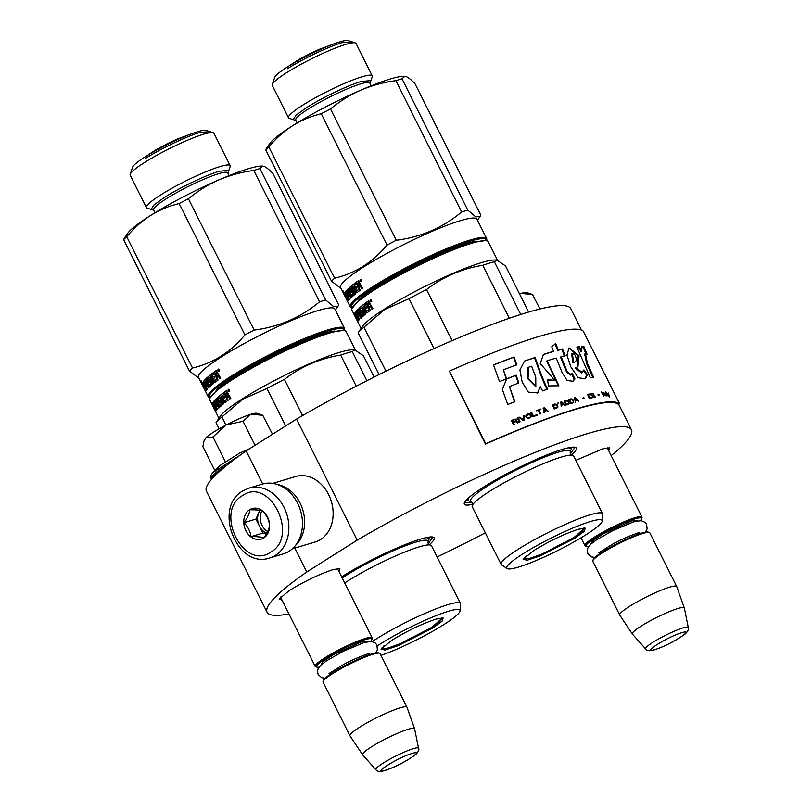 <?xml version="1.0" encoding="UTF-8"?>
<svg xmlns="http://www.w3.org/2000/svg" width="812" height="812" viewBox="0 0 812 812"><rect width="100%" height="100%" fill="white"/><g stroke="black" fill="none" stroke-linecap="round" stroke-linejoin="round"><path stroke-width="1.22" d="M281.997 600.078L279.095 598.992L289.681 590.314C304.997 581.037 319.441 574.135 333.011 569.618L339.863 568.562L339 571.536M575.809 460.333L602.758 448.853L609.609 447.798L608.746 450.772M472.878 504.272A62.605 8.282 -26.6 0 1 464.332 502.902A62.605 8.282 -26.6 0 1 483.658 487.058A62.605 8.282 -26.6 0 1 575.292 447.331A62.605 8.282 -26.6 0 1 571.272 455.004M341.639 576.814A62.605 8.282 -26.6 0 1 433.192 537.138A62.605 8.282 -26.6 0 1 429.172 544.801M288.93 613.933A203.751 26.948 -26.6 0 1 267.067 612.238A203.751 26.948 -26.6 0 1 306.774 571.993L357.178 540.142A203.751 26.948 -26.6 0 1 631.442 429.771A203.751 26.948 -26.6 0 1 611.162 455.603M485.312 532.824A203.751 26.948 -26.6 0 1 437.12 556.951M357.178 540.142L296.553 419.073A203.751 26.948 -26.6 0 1 570.816 308.702L581.544 330.129M262.712 484.013L246.148 450.934L296.553 419.073M306.774 571.993L294.797 548.08M267.067 612.238L206.441 491.169A203.751 26.948 -26.6 0 1 246.148 450.934M574.399 447.158L574.764 447.574L570.328 453.959L570.146 452.325L571.892 447.199M472.614 502.892L464.84 502.618L464.718 502.08M432.299 536.955L432.664 537.382L428.218 543.766L428.036 542.122L429.792 537.006M585.452 545.989A31.871 4.212 -26.6 0 1 584.944 545.623A31.871 4.212 -26.6 0 1 602.616 532.296A31.871 4.212 -26.6 0 1 635.065 517.68A31.871 4.212 153.4 0 1 641.947 517.071A31.871 4.212 153.4 0 1 641.937 517.711L641.531 518.898A30.957 4.09 153.4 0 0 634.852 518.878A30.957 4.09 -26.6 0 0 601.631 534.032A30.957 4.09 -26.6 0 0 586.66 546.385L585.452 545.989M588.761 546.395A30.957 4.09 -26.6 0 1 586.66 546.385M640.272 520.604A30.957 4.09 153.4 0 0 641.531 518.898M592.831 560.727L593.237 559.529A30.957 4.09 -26.6 0 1 612.136 546.243A30.957 4.09 -26.6 0 1 641.927 533.007A30.957 4.09 153.4 0 1 648.118 532.053L649.316 532.439A31.871 4.212 153.4 0 0 642.952 533.423A31.871 4.212 -26.6 0 0 612.289 547.055A31.871 4.212 -26.6 0 0 592.831 560.727A31.871 4.212 -26.6 0 0 592.831 561.356L619.708 615.029A31.871 4.212 -26.6 0 1 637.369 601.712A31.871 4.212 -26.6 0 1 669.829 587.096A31.871 4.212 153.4 0 1 676.701 586.487A31.871 4.212 153.4 0 1 676.731 586.548L684.333 607.975A29.08 3.847 153.4 0 0 678.03 608.472A29.08 3.847 -26.6 0 0 648.23 621.911A29.08 3.847 -26.6 0 0 632.335 634.01L619.739 615.09A31.871 4.212 -26.6 0 1 619.708 615.029M676.701 586.487L649.823 532.814A31.871 4.212 153.4 0 0 649.316 532.439M645.621 648.91C646.951 650.919 649.904 651.214 654.472 649.793C665.525 646.078 675.868 640.729 685.49 633.725C688.261 630.802 689.205 628.742 688.302 627.534A23.883 3.157 153.4 0 0 683.115 627.879A23.883 3.157 153.4 0 0 658.441 639.034A23.883 3.157 153.4 0 0 645.621 648.91L632.386 634.071A29.08 3.847 -26.6 0 1 632.335 634.01M688.302 627.534L684.354 608.046A29.08 3.847 153.4 0 0 684.333 607.975M315.706 666.764A31.871 4.212 -26.6 0 1 315.198 666.388A31.871 4.212 -26.6 0 1 332.869 653.071A31.871 4.212 -26.6 0 1 365.329 638.445A31.871 4.212 153.4 0 1 372.2 637.836A31.871 4.212 153.4 0 1 372.2 638.476L371.784 639.673A30.957 4.09 153.4 0 0 365.106 639.643A30.957 4.09 -26.6 0 0 331.885 654.797A30.957 4.09 -26.6 0 0 316.913 667.149L315.706 666.764M319.025 667.159A30.957 4.09 -26.6 0 1 316.913 667.149M370.526 641.368A30.957 4.09 153.4 0 0 371.784 639.673M323.085 681.491L323.491 680.294A30.957 4.09 -26.6 0 1 342.39 667.007A30.957 4.09 -26.6 0 1 372.18 653.772A30.957 4.09 153.4 0 1 378.372 652.818L379.569 653.203A31.871 4.212 153.4 0 0 373.205 654.188A31.871 4.212 -26.6 0 0 342.542 667.819A31.871 4.212 -26.6 0 0 323.085 681.491A31.871 4.212 -26.6 0 0 323.085 682.121L349.962 735.794A31.871 4.212 -26.6 0 1 367.623 722.477A31.871 4.212 -26.6 0 1 400.083 707.861A31.871 4.212 153.4 0 1 406.954 707.252A31.871 4.212 153.4 0 1 406.985 707.313L414.587 728.74A29.08 3.847 153.4 0 0 408.294 729.237A29.08 3.847 -26.6 0 0 378.483 742.686A29.08 3.847 -26.6 0 0 362.599 754.774L349.992 735.855A31.871 4.212 -26.6 0 1 349.962 735.794M406.954 707.252L380.077 653.579A31.871 4.212 153.4 0 0 379.569 653.203M375.875 769.674C377.215 771.684 380.158 771.979 384.736 770.558C395.779 766.843 406.122 761.494 415.744 754.5C418.525 751.577 419.459 749.506 418.556 748.299A23.883 3.157 153.4 0 0 413.369 748.644A23.883 3.157 153.4 0 0 388.694 759.799A23.883 3.157 153.4 0 0 375.875 769.674L362.639 754.835A29.08 3.847 -26.6 0 1 362.599 754.774M418.556 748.299L414.607 728.811A29.08 3.847 153.4 0 0 414.587 728.74M531.241 294.045L526.673 292.564A29.597 3.918 153.4 0 0 520.969 293.416L520.553 293.538A29.597 3.918 153.4 0 0 519.507 293.873M540.021 308.966L532.418 294.411M532.794 294.543L520.969 293.416M520.553 293.538L519.538 293.934M239.824 455.41L213.16 472.371C210.643 475.071 209.953 477.07 211.11 478.349L211.597 479.303M213.16 472.371L219.961 465.54L239.489 453.187L249.934 448.539M214.886 470.635L202.888 446.671L203.985 441.028L205.893 437.759A29.597 3.918 -26.6 0 1 225.655 425.234L212.967 436.968L205.893 437.759L204.045 440.875M225.655 425.234L226.294 424.909A29.597 3.918 153.4 0 1 250.806 414.303L251.223 414.181A29.597 3.918 153.4 0 1 256.927 413.328L261.505 414.81M272.538 434.258L262.682 415.186M263.047 415.308L251.223 414.181M250.806 414.303L243.042 421.286L226.294 424.909M255.069 445.291L243.042 421.286M225.635 462.272L212.967 436.968M269.787 557.935L283.378 553.865A36.428 28.836 -106.6 0 0 289.113 551.257A36.428 28.836 -106.6 0 0 297.659 503.349A36.428 28.836 -106.6 0 0 262.509 484.074L248.919 488.134L242.778 490.935C212.592 507.733 237.124 569.557 269.787 557.935A36.428 28.836 -106.6 0 0 275.522 555.317A36.428 28.836 -106.6 0 0 285.682 511.022A36.428 28.836 -106.6 0 0 248.919 488.134M242.544 495.584C213.769 511.469 243.813 571.455 270.832 552.079C299.608 536.194 269.564 476.208 242.544 495.584M249.609 509.703A15.935 12.616 -106.6 0 0 245.874 530.662A15.935 12.616 -106.6 0 0 263.758 537.96A15.935 12.616 -106.6 0 0 267.493 517A15.935 12.616 -106.6 0 0 249.609 509.703M249.781 509.824C249.507 513.61 247.589 517.894 244.016 522.674C247.995 526.836 250.329 531.495 251.009 536.651C256.917 536.529 261.18 536.915 263.778 537.777C267.351 533.007 269.279 528.724 269.554 524.938C268.863 519.781 266.529 515.123 262.55 510.951C259.942 510.088 255.689 509.703 249.781 509.824M251.009 536.651L262.915 533.088L266.661 533.423M244.016 522.674L255.912 519.112L262.915 533.088M259.86 510.322L255.912 519.112M260.175 510.383A13.662 10.81 -106.6 0 0 258.795 512.687A13.662 10.81 -106.6 0 0 259.414 526.105A13.662 10.81 -106.6 0 0 266.833 533.108M267.655 531.515A13.662 10.81 73.4 0 1 261.971 510.778M295.598 545.329A34.145 27.029 -106.6 0 0 300.115 503.135A34.145 27.029 -106.6 0 0 277.41 484.51M292.34 548.811L315.249 541.969A34.145 27.029 -106.6 0 0 320.618 539.513A34.145 27.029 -106.6 0 0 328.637 494.609A34.145 27.029 -106.6 0 0 295.68 476.532L272.781 483.373M216.195 390.359A69.893 9.247 -26.6 0 1 262.662 360.183A69.893 9.247 -26.6 0 1 324.181 333.356A69.893 9.247 -26.6 0 1 334.686 331.032M344.278 330.484A75.354 9.967 -26.6 0 0 327.886 331.012A75.354 9.967 153.4 0 0 248.472 367.085A75.354 9.967 153.4 0 0 210.014 397.707M344.329 330.494L344.542 329.875A76.267 10.089 -26.6 0 0 344.552 328.373A76.267 10.089 -26.6 0 0 328.099 329.814A76.267 10.089 153.4 0 0 250.431 364.801A76.267 10.089 153.4 0 0 208.166 396.662A76.267 10.089 153.4 0 0 209.374 397.565L209.993 397.768M208.166 396.662L198.463 377.296A76.267 10.089 153.4 0 1 240.738 345.435A76.267 10.089 153.4 0 1 318.395 310.448A76.267 10.089 -26.6 0 1 334.848 308.996L344.552 328.373M264.002 166.369A77.404 10.241 -26.6 0 1 264.062 166.389L262.743 166.105L259.921 168.622A86.508 11.439 153.4 0 0 253.78 170.459C241.468 172.103 229.796 175.26 218.753 179.939A77.404 10.241 -26.6 0 1 262.205 166.074L262.743 166.095M124.337 238.19L127.535 233.511A77.404 10.241 153.4 0 1 150.616 215.454A77.404 10.241 153.4 0 1 218.753 179.939C208.278 184.486 198.158 190.749 188.394 198.737L254.156 330.078C279.064 326.86 300.866 317.441 319.552 301.8A86.508 11.439 153.4 0 1 322.729 300.816A86.508 11.439 -26.6 0 1 325.683 299.963L333.681 306.682L338.005 306.225L338.645 304.815L272.883 173.474C269.219 169.647 266.285 167.292 264.062 166.389M325.683 299.963L259.921 168.622M153.793 210.298L147.155 208.156A46.832 6.191 153.4 0 1 146.404 207.598A46.832 6.191 153.4 0 1 172.367 188.039A46.832 6.191 153.4 0 1 220.052 166.551A46.832 6.191 -26.6 0 1 230.151 165.668A46.832 6.191 -26.6 0 1 230.141 166.592L227.888 173.189M213.18 132.701L206.045 130.407A41.432 5.481 -26.6 0 0 197.773 131.676A41.432 5.481 153.4 0 0 157.904 149.398A41.432 5.481 153.4 0 0 132.61 167.181L130.184 174.265A46.832 6.191 153.4 0 1 158.766 154.178A46.832 6.191 153.4 0 1 203.822 134.142A46.832 6.191 -26.6 0 1 213.18 132.701A46.832 6.191 -26.6 0 1 213.921 133.259L230.151 165.668M130.184 174.265A46.832 6.191 153.4 0 0 130.184 175.189L146.404 207.598M229.106 175.625L227.725 172.865A41.432 5.481 -26.6 0 0 218.783 173.646A41.432 5.481 153.4 0 0 176.59 192.657A41.432 5.481 153.4 0 0 153.62 209.963L155.011 212.724M126.733 236.678L192.505 368.019C213.089 363.187 230.567 352.144 244.93 334.889L179.158 203.548C168.997 205.994 159.477 209.963 150.616 215.454C142.222 220.773 134.254 227.847 126.733 236.678A86.508 11.439 153.4 0 0 123.647 239.652L124.297 238.251M192.505 368.019A86.508 11.439 153.4 0 0 189.409 370.993L123.647 239.652M198.96 378.301L189.409 370.993M319.552 301.8L253.78 170.459M188.394 198.737A86.508 11.439 153.4 0 0 179.158 203.548M254.156 330.078A86.508 11.439 153.4 0 0 244.93 334.889M205.872 387.476L205.355 387.72L206.431 390.552L205.801 386.898L203.233 381.772L204.34 384.908A76.267 10.089 153.4 0 0 203.568 386.634L204.38 386.238L205.578 388.968M203.568 386.634L204.766 389.364A76.267 10.089 153.4 0 1 205.355 387.72M204.857 385.02A75.354 9.967 153.4 0 0 204.38 386.238M203.528 381.64L204.218 381.934M205.923 387.801A75.354 9.967 153.4 0 0 205.659 388.522M202.178 384.259L201.071 380.798L202.249 383.65A76.267 10.089 153.4 0 1 203.173 381.853L204.167 384.665A76.267 10.089 153.4 0 0 203.416 386.39L204.756 389.425L202.178 384.259L202.99 383.863L203.761 385.395M203.386 382.462A75.354 9.967 153.4 0 0 203.061 383.254L202.249 383.65M216.794 378.93A76.267 10.089 153.4 0 0 214.51 380.666L215.221 380.381A75.354 9.967 153.4 0 1 217.474 378.676L216.794 378.93L217.474 378.676M207.933 379.092L207.618 378.473L206.857 378.798L206.766 377.966A76.267 10.089 153.4 0 1 213.018 372.881L213.759 374.383A76.267 10.089 153.4 0 0 212.023 375.702L212.653 377.286A76.267 10.089 153.4 0 1 214.104 376.179L214.855 377.671A76.267 10.089 153.4 0 0 213.394 378.778L214.51 380.666M212.653 377.286L213.353 377.012A75.354 9.967 153.4 0 1 214.195 376.362M206.766 377.966L207.527 377.641A75.354 9.967 153.4 0 1 213.109 373.063M209.882 379.569L209.79 379.6A76.267 10.089 153.4 0 0 208.694 380.564L209.77 382.117M206.857 378.798L208.471 382.026L209.232 381.701M209.009 382.442L208.471 382.026L209.009 382.442A76.267 10.089 153.4 0 1 210.064 381.508L210.064 381.508M211.039 383.152L210.288 381.66L210.815 381.193L211.78 382.848L211.059 383.487A76.267 10.089 153.4 0 0 209.486 384.898L210.257 384.573A75.354 9.967 153.4 0 1 211.81 383.173L211.78 382.848M206.035 378.697L209.486 384.898M205.954 378.727A76.267 10.089 153.4 0 0 203.528 381.366L204.33 381.001A75.354 9.967 153.4 0 1 206.278 378.839M206.725 378.392A75.354 9.967 153.4 0 0 206.715 378.402L207.253 378.818M205.994 381.244L205.466 381.478A76.267 10.089 153.4 0 0 204.512 382.564L205.213 384.127A76.267 10.089 153.4 0 1 206.045 383.152L206.796 384.644A76.267 10.089 153.4 0 0 205.954 385.619L207.385 389.486L203.721 382.158L204.756 382.269M205.598 383.944L206.258 385.253M205.213 384.127L206.004 383.761A75.354 9.967 153.4 0 1 206.218 383.497M206.887 382.411L207.588 383.812M205.466 381.478L208.694 387.933L209.12 387.486L207.385 384.015A76.267 10.089 153.4 0 1 207.994 383.406L208.501 383.183M209.648 384.827L210.714 386.339M207.994 383.406L209.425 386.248L210.196 385.913M209.943 386.674L209.425 386.248L209.943 386.674A76.267 10.089 153.4 0 1 212.277 384.563L209.79 379.6M213.586 383.477L210.46 377.235L209.729 377.539A76.267 10.089 153.4 0 0 207.943 379.072L208.481 380.402L209.445 380.239A75.354 9.967 153.4 0 1 210.115 379.661M209.729 377.539L212.957 383.995L213.637 383.437L210.409 376.981L211.83 376.129L214.754 381.955L214.033 382.239L211.12 376.413M217.575 375.672L218.286 376.017L216.662 376.332L218.032 380.067A76.267 10.089 153.4 0 0 214.652 382.625L214.033 382.239M216.814 378.585L213.708 372.373A76.267 10.089 153.4 0 1 216.286 370.516L220.671 378.179A76.267 10.089 153.4 0 0 219.707 378.859L218.286 376.017L218.935 375.773L218.235 375.428L220.285 378.453M219.27 369.805L218.925 371.378L217.87 370.769L218.205 369.206L219.27 369.805M203.721 382.158L203.528 381.366M213.708 372.373L214.388 372.119L217.494 378.331M216.642 370.485A75.354 9.967 153.4 0 0 214.388 372.119M206.634 382.523A76.267 10.089 153.4 0 1 207.253 381.914L206.421 380.493L206.634 382.523L207.415 382.178A75.354 9.967 153.4 0 1 207.801 381.792M206.624 380.655L207.131 380.442M216.388 372.495L216.977 372.272A75.354 9.967 153.4 0 0 216.55 372.576M217.22 373.896L216.327 372.515A76.267 10.089 153.4 0 0 215.17 373.347L215.921 374.839L216.591 374.586A75.354 9.967 153.4 0 1 217.88 373.652L217.22 373.896A76.267 10.089 153.4 0 0 215.921 374.839M216.601 372.647L217.251 372.403L217.88 373.652M207.618 378.473L207.527 377.641M204.522 381.792L204.33 381.001M215.373 382.34L214.754 381.955M219.179 370.81L218.631 371.196L217.92 369.775L219.362 370.049M219.078 369.186L218.55 369.551M218.946 370.191L219.413 370.719M219.24 370.769L218.651 370.333L218.631 371.196M209.141 131.696L199.813 132.508C186.679 136.304 160.482 148.819 145.145 158.624M151.194 209.161L154.107 204.847L164.542 197.367C179.878 187.562 206.086 175.047 219.21 171.251L228.537 170.429M391.831 640.242C407.502 630.751 422.27 623.697 436.145 619.079L443.149 617.993L442.083 621.221L432.877 627.97L398.316 645.611L385.091 650.036L381.011 649.113L391.831 640.242M218.946 418.21L209.78 399.9A76.267 10.089 -26.6 0 1 209.79 398.387L217.159 389.557L233.45 378.128C260.165 361.046 305.82 339.233 328.698 332.626L343.75 330.311L344.958 330.697A76.267 10.089 -26.6 0 1 346.166 331.6L355.362 349.962M209.79 398.387A76.267 10.089 -26.6 0 1 233.328 379.092A76.267 10.089 -26.6 0 1 329.713 333.042A76.267 10.089 -26.6 0 1 344.958 330.697M372.272 641.561A56.688 7.501 153.4 0 1 376.545 638.78A56.688 7.501 -26.6 0 1 429.345 611.537A56.688 7.501 -26.6 0 1 460.414 603.478L431.517 545.776A56.688 7.501 -26.6 0 0 428.655 544.903A56.688 7.501 -26.6 0 0 347.648 581.077A56.688 7.501 153.4 0 0 344.714 582.965M380.99 655.396A53.267 7.044 153.4 0 0 443.545 624.783A53.267 7.044 -26.6 0 0 460.089 610.807A53.267 7.044 -26.6 0 0 432.471 617.12A53.267 7.044 -26.6 0 0 381.173 643.429A53.267 7.044 153.4 0 0 377.275 645.956M442.398 617.871L431.943 627.321L400.143 643.733L387.05 648.423L381.366 648.433M460.414 603.478A56.688 7.501 -26.6 0 1 460.526 604.067L460.089 610.807M219.108 428.817L216.002 422.626L220.285 416.262A76.267 10.089 153.4 0 1 243.021 398.469A76.267 10.089 -26.6 0 1 352.976 349.81L354.702 349.881M225.919 425.102L221.859 416.992A84.235 11.145 153.4 0 0 216.002 422.626M366.872 380.737L352.276 351.596L354.773 349.891L363.421 355.768L374.099 377.083M356.245 386.207L340.654 355.067A84.235 11.145 -26.6 0 1 352.276 351.596M302.551 415.592L284.423 379.387C300.846 366.659 319.593 358.549 340.654 355.067M285.692 425.945L266.945 388.491A84.235 11.145 -26.6 0 1 284.423 379.387M221.859 416.992L242.646 399.25L266.945 388.491M213.668 406.812A76.267 10.089 -26.6 0 1 214.439 405.087L213.333 401.95L215.901 407.076L216.53 410.73L215.464 407.898A76.267 10.089 -26.6 0 0 214.865 409.542L213.668 406.812L214.49 406.416A75.354 9.967 -26.6 0 1 214.957 405.198M215.687 409.147L214.49 406.416M213.627 401.818L214.317 402.113M215.464 407.898L215.982 407.654M212.358 403.828L213.526 406.558A76.267 10.089 -26.6 0 1 214.277 404.843L213.282 402.031A76.267 10.089 -26.6 0 0 212.358 403.828L213.17 403.432A75.354 9.967 -26.6 0 1 213.485 402.64M212.277 404.437L212.917 403.554M213.86 405.574L213.099 404.031M224.305 396.54A75.354 9.967 -26.6 0 0 223.462 397.19L222.752 397.464A76.267 10.089 -26.6 0 1 224.213 396.347L224.954 397.85A76.267 10.089 -26.6 0 0 223.503 398.956L224.366 400.692L225.32 400.56A75.354 9.967 -26.6 0 1 227.583 398.854L224.488 392.287A75.354 9.967 -26.6 0 1 226.741 390.663M224.609 400.844A76.267 10.089 -26.6 0 1 226.903 399.108L227.583 398.854M222.752 397.464L222.133 395.88A76.267 10.089 -26.6 0 1 223.868 394.551L223.117 393.059A76.267 10.089 -26.6 0 0 216.875 398.144L217.636 397.819A75.354 9.967 -26.6 0 1 223.209 393.241M216.327 403.676A75.354 9.967 -26.6 0 0 216.114 403.94L215.312 404.305A76.267 10.089 -26.6 0 1 216.154 403.331L216.895 404.823A76.267 10.089 -26.6 0 0 216.063 405.797L217.494 409.664L213.637 401.544A76.267 10.089 -26.6 0 1 216.063 398.905L219.585 405.076A76.267 10.089 -26.6 0 1 221.158 403.655L220.174 401.686A76.267 10.089 -26.6 0 0 219.118 402.62L218.773 400.752L219.534 400.428A75.354 9.967 -26.6 0 1 220.214 399.839M218.032 399.271L217.636 397.819M218.58 402.204L216.956 398.976L217.728 398.651M220.204 401.666L220.925 401.372A75.354 9.967 -26.6 0 0 220.387 401.838L220.925 401.372M221.138 403.331L221.889 403.016L221.138 401.524M219.585 405.076L220.356 404.752A75.354 9.967 -26.6 0 1 221.909 403.351L221.889 403.016M221.158 403.655L221.909 403.351M219.149 402.59L218.895 402.072M213.637 401.544L214.439 401.179A75.354 9.967 -26.6 0 1 216.378 399.017M216.834 398.57L216.824 398.57A75.354 9.967 -26.6 0 1 216.834 398.57L217.352 398.996M216.357 405.432L215.708 404.122M214.865 402.447L214.439 401.179M213.82 402.336L214.622 401.97M215.312 404.305L214.622 402.742A76.267 10.089 -26.6 0 1 215.566 401.656L217.129 400.407M217.697 403.99L216.997 402.59M219.555 400.417L218.793 400.742A76.267 10.089 -26.6 0 1 219.9 399.778L222.386 404.741A76.267 10.089 -26.6 0 0 220.042 406.853L218.103 403.584A76.267 10.089 -26.6 0 0 217.484 404.193L219.23 407.665L218.804 408.111L215.566 401.656M219.687 406.69L218.266 403.848M218.103 403.584L218.611 403.361M218.58 400.58L218.052 399.25A76.267 10.089 -26.6 0 1 219.829 397.718L220.57 397.413L223.696 403.655M226.903 399.108L223.807 392.551A76.267 10.089 -26.6 0 1 226.386 390.694L230.781 398.357A76.267 10.089 -26.6 0 0 229.816 399.037L227.685 395.85L226.771 396.51L228.131 400.245A76.267 10.089 -26.6 0 0 224.762 402.803L221.219 396.591L220.509 397.159L223.747 403.615L223.067 404.173L219.829 397.718M221.219 396.591L221.94 396.297L224.863 402.133L224.142 402.417M230.385 398.631L228.345 395.606M228.385 396.195L229.045 395.952M228.73 391.374L228.761 390.511L229.349 390.948L228.558 389.587L228.02 389.953L228.73 391.374L229.349 391.11M228.872 391.272L229.471 391.059M228.649 389.73L229.177 389.364M229.37 389.983L229.025 391.557L227.979 390.948L228.304 389.384L229.37 389.983M216.956 398.976L216.875 398.144M223.807 392.551L224.488 392.287M226.924 398.763L227.604 398.509M216.733 400.844L217.301 400.336M216.53 400.671L217.352 402.092A76.267 10.089 -26.6 0 0 216.743 402.701L216.114 401.453M216.865 401.118L217.86 401.869M216.743 402.701L217.525 402.356A75.354 9.967 -26.6 0 1 217.91 401.97M226.02 395.018A76.267 10.089 -26.6 0 1 227.33 394.074L226.426 392.693A76.267 10.089 -26.6 0 0 225.269 393.515L226.02 395.018L226.69 394.764A75.354 9.967 -26.6 0 1 227.979 393.83L227.086 392.45A75.354 9.967 -26.6 0 0 226.66 392.754M227.33 394.074L227.979 393.83M226.7 392.825L227.36 392.582M219.879 402.295L219.341 401.879M220.813 406.518L219.758 405.005M225.472 402.519L224.863 402.133M226.487 392.663L227.086 392.45M426.31 537.585L428.898 538.478M438.297 618.48A32.663 4.324 -26.6 0 1 441.312 619.13A32.663 4.324 -26.6 0 1 431.162 627.757A32.663 4.324 153.4 0 1 401.625 643.084A32.663 4.324 153.4 0 1 383.02 648.321A32.663 4.324 153.4 0 1 384.299 645.52M358.305 300.562A69.893 9.247 -26.6 0 1 404.762 270.376A69.893 9.247 -26.6 0 1 466.281 243.559A69.893 9.247 -26.6 0 1 476.786 241.225M486.378 240.677A75.354 9.967 -26.6 0 0 469.986 241.215A75.354 9.967 153.4 0 0 390.572 277.278A75.354 9.967 153.4 0 0 352.124 307.91M486.429 240.697L486.642 240.078A76.267 10.089 -26.6 0 0 486.652 238.566A76.267 10.089 -26.6 0 0 470.199 240.017A76.267 10.089 153.4 0 0 392.541 274.994A76.267 10.089 153.4 0 0 350.266 306.865A76.267 10.089 153.4 0 0 351.474 307.758L352.103 307.961M350.266 306.865L340.563 287.489A76.267 10.089 153.4 0 1 382.838 255.628A76.267 10.089 153.4 0 1 460.505 220.641A76.267 10.089 -26.6 0 1 476.948 219.199L486.652 238.566M406.101 76.561A77.404 10.241 -26.6 0 1 406.162 76.582L404.843 76.298L402.021 78.815A86.508 11.439 153.4 0 0 395.88 80.652C383.568 82.296 371.896 85.453 360.853 90.132A77.404 10.241 -26.6 0 1 404.305 76.267L404.843 76.287M266.438 148.383L269.635 143.704A77.404 10.241 153.4 0 1 292.716 125.647A77.404 10.241 153.4 0 1 360.853 90.132C350.378 94.679 340.258 100.942 330.494 108.93L396.266 240.271C421.174 237.063 442.966 227.634 461.652 211.993A86.508 11.439 153.4 0 1 464.829 211.008A86.508 11.439 -26.6 0 1 467.793 210.156L475.791 216.885L480.105 216.428L480.755 215.018L414.983 83.677C411.319 79.85 408.385 77.485 406.162 76.582M467.793 210.156L402.021 78.815M295.893 120.491L289.255 118.349A46.832 6.191 153.4 0 1 288.514 117.801A46.832 6.191 153.4 0 1 314.467 98.232A46.832 6.191 153.4 0 1 362.152 76.754A46.832 6.191 -26.6 0 1 372.251 75.861A46.832 6.191 -26.6 0 1 372.251 76.785L369.988 83.382M355.28 42.904L348.145 40.6A41.432 5.481 -26.6 0 0 339.873 41.879A41.432 5.481 153.4 0 0 300.004 59.601A41.432 5.481 153.4 0 0 274.71 77.373L272.284 84.458A46.832 6.191 153.4 0 1 300.866 64.371A46.832 6.191 153.4 0 1 345.922 44.345A46.832 6.191 -26.6 0 1 355.28 42.904A46.832 6.191 -26.6 0 1 356.021 43.452L372.251 75.861M272.284 84.458A46.832 6.191 153.4 0 0 272.284 85.392L288.514 117.801M371.206 85.818L369.825 83.057A41.432 5.481 -26.6 0 0 360.883 83.839A41.432 5.481 153.4 0 0 318.69 102.85A41.432 5.481 153.4 0 0 295.73 120.166L297.111 122.927M268.833 146.87L334.605 278.212C355.189 273.38 372.667 262.337 387.03 245.082L321.258 113.741C311.097 116.187 301.577 120.156 292.716 125.647C284.322 130.976 276.364 138.05 268.833 146.87A86.508 11.439 153.4 0 0 265.747 149.855L266.397 148.454M334.605 278.212A86.508 11.439 153.4 0 0 331.519 281.196L265.747 149.855M341.07 288.493L331.519 281.196M461.652 211.993L395.88 80.652M330.494 108.93A86.508 11.439 153.4 0 0 321.258 113.741M396.266 240.271A86.508 11.439 153.4 0 0 387.03 245.082M347.983 297.669L347.465 297.913L348.531 300.744L347.901 297.09L345.333 291.965L346.44 295.111A76.267 10.089 153.4 0 0 345.668 296.837L346.48 296.441L347.678 299.161M345.668 296.837L346.866 299.557A76.267 10.089 153.4 0 1 347.465 297.913M346.957 295.213A75.354 9.967 153.4 0 0 346.48 296.441M345.628 291.833L346.318 292.127M348.023 297.994A75.354 9.967 153.4 0 0 347.759 298.714M344.278 294.452L343.182 291L344.349 293.842A76.267 10.089 153.4 0 1 345.273 292.056L346.267 294.868A76.267 10.089 153.4 0 0 345.516 296.583L346.866 299.618L344.278 294.452L345.09 294.056L345.861 295.588M345.486 292.655A75.354 9.967 153.4 0 0 345.171 293.447L344.349 293.842M358.904 289.133A76.267 10.089 153.4 0 0 356.61 290.858L357.321 290.584A75.354 9.967 153.4 0 1 359.584 288.869L358.904 289.133L359.584 288.869M350.033 289.285L349.718 288.666L348.957 288.991L348.866 288.158A76.267 10.089 153.4 0 1 355.118 283.083L355.859 284.576A76.267 10.089 153.4 0 0 354.123 285.895L354.753 287.489A76.267 10.089 153.4 0 1 356.204 286.372L356.955 287.864A76.267 10.089 153.4 0 0 355.494 288.981L356.61 290.858M354.753 287.489L355.463 287.204A75.354 9.967 153.4 0 1 356.295 286.555M348.866 288.158L349.627 287.834A75.354 9.967 153.4 0 1 355.209 283.266M351.982 289.762L351.9 289.803A76.267 10.089 153.4 0 0 350.794 290.757L351.87 292.32M348.957 288.991L350.571 292.229L351.342 291.894M351.109 292.645L350.571 292.229L351.109 292.645A76.267 10.089 153.4 0 1 352.175 291.701L352.175 291.701M353.139 293.355L352.388 291.863L352.915 291.386L353.88 293.041L353.159 293.68A76.267 10.089 153.4 0 0 351.586 295.101L352.357 294.766A75.354 9.967 153.4 0 1 353.91 293.365L353.88 293.041M348.135 288.889L351.586 295.101M348.064 288.92A76.267 10.089 153.4 0 0 345.628 291.569L346.43 291.203A75.354 9.967 153.4 0 1 348.378 289.031M348.835 288.585A75.354 9.967 153.4 0 0 348.815 288.595L349.353 289.011M348.115 291.467L348.734 292.726A76.267 10.089 153.4 0 1 349.353 292.107L348.521 290.686L347.566 291.681A76.267 10.089 153.4 0 0 346.612 292.767L347.313 294.32A76.267 10.089 153.4 0 1 348.145 293.345L348.896 294.837A76.267 10.089 153.4 0 0 348.054 295.812L349.485 299.679L345.821 292.35L346.866 292.462M347.698 294.147L348.358 295.456M347.313 294.32L348.104 293.954A75.354 9.967 153.4 0 1 348.328 293.7M348.987 292.614L349.688 294.005M347.566 291.681L350.794 298.136L351.22 297.689L349.485 294.218A76.267 10.089 153.4 0 1 350.094 293.599L350.601 293.386M351.758 295.03L352.814 296.542M350.094 293.599L351.525 296.451L352.296 296.106M352.043 296.877L351.525 296.451L352.043 296.877A76.267 10.089 153.4 0 1 354.387 294.766L351.9 289.803M355.686 293.68L352.56 287.438L351.829 287.732A76.267 10.089 153.4 0 0 350.053 289.265L350.581 290.605L351.555 290.442A75.354 9.967 153.4 0 1 352.215 289.854M351.829 287.732L355.067 294.198L355.737 293.639L352.51 287.174L353.941 286.321L356.854 292.147L356.143 292.442L353.22 286.606M359.675 285.865L360.386 286.21L358.762 286.524L360.132 290.27A76.267 10.089 153.4 0 0 356.762 292.817L356.143 292.442M358.924 288.788L355.808 282.566A76.267 10.089 153.4 0 1 358.386 280.708L362.781 288.372A76.267 10.089 153.4 0 0 361.817 289.062L360.386 286.21L361.046 285.976L360.335 285.621L362.385 288.656M361.37 280.008L361.025 281.571L359.97 280.962L360.305 279.409L361.37 280.008M345.821 292.35L345.628 291.569M355.808 282.566L356.488 282.312L359.594 288.524M358.742 280.688A75.354 9.967 153.4 0 0 356.488 282.312M348.734 292.726L349.515 292.381A75.354 9.967 153.4 0 1 349.911 291.985M349.353 292.107L349.86 291.884M348.724 290.858L349.231 290.635M358.488 282.688L359.077 282.464A75.354 9.967 153.4 0 0 358.65 282.769M359.33 284.088L358.427 282.708A76.267 10.089 153.4 0 0 357.27 283.54L358.021 285.032L358.691 284.779A75.354 9.967 153.4 0 1 359.98 283.855L359.33 284.088A76.267 10.089 153.4 0 0 358.021 285.032M358.701 282.84L359.351 282.606L359.98 283.855M349.718 288.666L349.627 287.834M346.622 291.985L346.43 291.203M357.473 292.533L356.854 292.147M361.289 281.013L360.731 281.388L360.02 279.967L361.462 280.241M361.178 279.389L360.65 279.744M361.056 280.384L361.513 280.911M361.34 280.972L360.751 280.536L360.731 281.388M351.241 41.889L341.913 42.711C328.789 46.497 302.582 59.022 287.245 68.827M293.294 119.364L296.207 115.05L306.642 107.57C321.978 97.755 348.186 85.24 361.31 81.454L370.637 80.632M533.931 550.434C549.602 540.944 564.37 533.89 578.245 529.272L585.249 528.196L584.183 531.413L574.987 538.163L540.416 555.814L527.191 560.229L523.111 559.306L533.931 550.434M361.056 328.403L351.88 310.093A76.267 10.089 -26.6 0 1 351.89 308.58L359.259 299.76L375.56 288.321C402.275 271.238 447.93 249.426 470.798 242.829L485.85 240.504L487.058 240.9A76.267 10.089 -26.6 0 1 488.266 241.793L497.462 260.165M351.89 308.58A76.267 10.089 -26.6 0 1 375.428 289.295A76.267 10.089 -26.6 0 1 471.823 243.245A76.267 10.089 -26.6 0 1 487.058 240.9M602.524 513.671L573.617 455.968A56.688 7.501 -26.6 0 0 570.755 455.106A56.688 7.501 -26.6 0 0 489.748 491.27A56.688 7.501 153.4 0 0 473.274 503.917A56.688 7.501 153.4 0 0 472.249 506.729L501.146 564.442A56.688 7.501 153.4 0 0 501.552 564.878L507.216 568.573A53.267 7.044 153.4 0 0 537.737 559.854A53.267 7.044 153.4 0 0 585.645 534.976A53.267 7.044 -26.6 0 0 602.189 521.01L602.626 514.27A56.688 7.501 -26.6 0 0 602.524 513.671A56.688 7.501 -26.6 0 0 571.445 521.73A56.688 7.501 -26.6 0 0 518.645 548.983A56.688 7.501 153.4 0 0 501.146 564.442M602.189 521.01A53.267 7.044 -26.6 0 0 574.571 527.323A53.267 7.044 -26.6 0 0 523.273 553.622A53.267 7.044 153.4 0 0 507.216 568.573M584.498 528.074L574.043 537.524L542.243 553.936L529.16 558.626L523.466 558.636M379.031 374.616L358.102 332.818L362.385 326.454A76.267 10.089 153.4 0 1 385.132 308.661A76.267 10.089 -26.6 0 1 495.076 260.002L496.802 260.084M385.984 371.165L363.959 327.185A84.235 11.145 153.4 0 0 358.102 332.818M520.756 314.467L494.376 261.789L496.883 260.084L505.531 265.96L528.612 312.062M509.297 318.263L482.754 265.26A84.235 11.145 -26.6 0 1 494.376 261.789M452.101 340.654L426.523 289.579C442.956 276.851 461.693 268.742 482.754 265.26M434.024 348.571L409.045 298.694A84.235 11.145 -26.6 0 1 426.523 289.579M363.959 327.185L384.756 309.443L409.045 298.694M355.768 317.015A76.267 10.089 -26.6 0 1 356.539 315.289L355.433 312.143L358.001 317.269L358.63 320.923L357.564 318.091A76.267 10.089 -26.6 0 0 356.975 319.735L355.768 317.015L356.59 316.619A75.354 9.967 -26.6 0 1 357.067 315.391M357.787 319.339L356.59 316.619M355.737 312.011L356.427 312.305M357.564 318.091L358.082 317.847M354.458 314.021L355.626 316.761A76.267 10.089 -26.6 0 1 356.377 315.046L355.382 312.224A76.267 10.089 -26.6 0 0 354.458 314.021L355.27 313.625A75.354 9.967 -26.6 0 1 355.595 312.833M354.377 314.63L355.017 313.747M355.971 315.767L355.199 314.234M366.405 306.733A75.354 9.967 -26.6 0 0 365.562 307.383L364.852 307.667A76.267 10.089 -26.6 0 1 366.313 306.55L367.054 308.042A76.267 10.089 -26.6 0 0 365.603 309.159L366.476 310.894L367.42 310.752A75.354 9.967 -26.6 0 1 369.683 309.047L366.588 302.49A75.354 9.967 -26.6 0 1 368.851 300.856M366.719 311.037A76.267 10.089 -26.6 0 1 369.003 309.311L369.683 309.047M364.852 307.667L364.233 306.073A76.267 10.089 -26.6 0 1 365.968 304.754L365.217 303.262A76.267 10.089 -26.6 0 0 358.975 308.337L359.736 308.012A75.354 9.967 -26.6 0 1 365.309 303.444M358.427 313.868A75.354 9.967 -26.6 0 0 358.214 314.132L357.412 314.498A76.267 10.089 -26.6 0 1 358.254 313.523L358.995 315.015A76.267 10.089 -26.6 0 0 358.163 315.99L359.594 319.857L355.737 311.747A76.267 10.089 -26.6 0 1 358.163 309.098L361.695 315.279A76.267 10.089 -26.6 0 1 363.268 313.858L362.274 311.879A76.267 10.089 -26.6 0 0 361.218 312.823L360.883 310.945A76.267 10.089 -26.6 0 1 362 309.981L364.486 314.944A76.267 10.089 -26.6 0 0 362.142 317.045L360.203 313.777L360.711 313.554M360.132 309.463L359.736 308.012M360.68 312.407L359.066 309.169L359.828 308.844M362.304 311.869L363.025 311.564A75.354 9.967 -26.6 0 0 362.497 312.031L363.025 311.564M363.238 313.533L363.989 313.219L363.238 311.727M361.695 315.279L362.457 314.944A75.354 9.967 -26.6 0 1 364.009 313.544L363.989 313.219M363.268 313.858L364.009 313.544M361.259 312.782L360.995 312.265M355.737 311.747L356.539 311.382A75.354 9.967 -26.6 0 1 358.478 309.21M358.934 308.763L358.924 308.773A75.354 9.967 -26.6 0 1 358.934 308.763L359.452 309.189M358.457 315.624L357.808 314.325M356.965 312.64L356.539 311.382M355.93 312.529L356.722 312.163M357.412 314.498L356.722 312.935A76.267 10.089 -26.6 0 1 357.666 311.849L358.204 311.615M359.797 314.183L359.097 312.782M360.203 313.777A76.267 10.089 -26.6 0 0 359.594 314.396L361.33 317.868L360.904 318.314L357.666 311.849M361.787 316.883L360.366 314.051M361.644 310.631L360.69 310.783L361.655 310.62A75.354 9.967 -26.6 0 1 362.325 310.032M360.69 310.783L360.152 309.443A76.267 10.089 -26.6 0 1 361.929 307.91L362.67 307.616L365.796 313.858M369.003 309.311L365.907 302.744A76.267 10.089 -26.6 0 1 368.496 300.887L372.881 308.55A76.267 10.089 -26.6 0 0 371.916 309.23L370.495 306.388L368.871 306.703L370.231 310.448A76.267 10.089 -26.6 0 0 366.862 312.996L363.319 306.784L362.609 307.352L365.847 313.818L365.167 314.366L361.929 307.91M363.319 306.784L364.04 306.5L366.963 312.326L366.242 312.62M372.485 308.834L370.445 305.799M370.495 306.388L371.145 306.144M370.84 301.567L370.861 300.714L371.449 301.15L370.658 299.78L370.13 300.146L370.84 301.567L371.449 301.303M370.759 299.922L371.277 299.567M371.48 300.186L371.135 301.749L370.079 301.14L370.414 299.577L371.48 300.186M359.066 309.169L358.975 308.337M365.907 302.744L366.588 302.49M369.024 308.956L369.704 308.702M359.401 310.529L358.833 311.037L359.452 312.285A76.267 10.089 -26.6 0 0 358.843 312.894L358.163 311.331L359.229 310.61M358.965 311.321L359.96 312.062M358.843 312.894L359.625 312.559A75.354 9.967 -26.6 0 1 360.01 312.163M368.12 305.21A76.267 10.089 -26.6 0 1 369.43 304.267L368.526 302.886A76.267 10.089 -26.6 0 0 367.379 303.718L368.12 305.21L368.79 304.957A75.354 9.967 -26.6 0 1 370.089 304.033L369.186 302.643A75.354 9.967 -26.6 0 0 368.76 302.947M369.43 304.267L370.089 304.033M368.8 303.018L369.46 302.774M361.979 312.498L361.441 312.072M362.913 316.721L361.858 315.208M367.582 312.711L366.963 312.326M368.587 302.866L369.186 302.643M467.976 500.263L468.818 497.654M568.41 447.788L571.009 448.671M580.407 528.673A32.663 4.324 -26.6 0 1 583.412 529.322A32.663 4.324 -26.6 0 1 573.262 537.95A32.663 4.324 153.4 0 1 543.725 553.276A32.663 4.324 153.4 0 1 525.12 558.514A32.663 4.324 153.4 0 1 526.409 555.712M449.422 371.114L485.474 444.113A203.751 26.948 -26.6 0 1 618.389 404.376L619.597 403.757L583.229 331.113A205.121 27.131 153.4 0 0 449.422 371.114L485.799 443.758A205.121 27.131 -26.6 0 1 619.597 403.757M587.421 363.34L585.432 353.636L587.025 354.245L583.97 346.734L581.95 346.034L581.656 351.16L579.24 346.551A205.751 16.534 152.3 0 0 576.926 347.171A10872.7 9745.208 99 0 1 590.233 377.58A205.121 27.131 -26.6 0 1 593.592 377.154L587.421 363.34L586.67 363.766L584.67 354.052L585.432 353.636M587.411 374.718L583.899 369.907L582.336 372.596L575.931 367.613L577.941 366.719L579.057 355.727L569.06 347.881L566.959 355.148L570.897 366.983L578.245 377.742L585.34 378.788L587.411 374.718L586.68 375.134L583.178 370.323M548.283 360.416A205.121 27.131 -26.6 0 1 556.21 358.062L562.198 372.759L567.141 380.473L572.957 381.264L574.967 378.95L572.155 373.347L571.069 374.687L567.091 371.358L561.122 356.712A205.121 27.131 -26.6 0 1 565.172 355.686L562.533 348.977A205.121 27.131 153.4 0 0 558.351 350.033L555.682 343.547L551.724 346.856L553.54 351.332A205.121 27.131 153.4 0 0 545.004 353.859L543.36 354.702L540.244 363.553L554.758 380.28L547.542 379.783L548.516 385.923L558.93 385.771L547.065 360.822L548.283 360.416M545.522 384.847L541.35 374.748A7526.296 5181.737 -95.7 0 0 535.118 357.483L524.522 361.015L519.903 369.988L522.157 382.046L528.308 392.125L537.676 392.937L540.264 386.674L542.599 390.897A205.121 27.131 -26.6 0 1 547.674 389.131L545.522 384.847L544.974 385.213L540.802 375.114A7558.035 5204.95 -95.8 0 0 534.56 357.859L524.633 360.944M516.168 375.154A205.121 27.131 153.4 0 0 506.637 378.849L502.344 389.445L507.744 404.508A205.121 27.131 -26.6 0 1 514.899 401.625L509.469 386.603A205.121 27.131 -26.6 0 1 518.797 382.98L516.168 375.154L515.721 375.489A204.208 27.009 153.4 0 0 506.556 379.031M493.503 364.903L499.512 381.589A205.121 27.131 -26.6 0 1 506.607 378.768L503.399 369.856A205.121 27.131 -26.6 0 1 516.767 364.75L514.118 356.955A205.121 27.131 153.4 0 0 493.503 364.903M513.448 424.564L514.219 424.24L513.326 422.443L515.508 421.55L517.427 422.93L518.32 422.575L516.188 421.063L516.645 419.53L514.514 419.266A205.121 27.131 153.4 0 0 511.428 420.525L513.448 424.564M517.315 418.129L519.335 422.159L520.096 421.854L518.076 417.825L517.315 418.129M519.091 417.419L523.121 420.646L524.126 420.251L524.095 415.419L523.344 415.714L523.364 419.926L519.842 417.114L519.091 417.419M528.033 413.876L526.074 414.952L525.77 416.404L527.171 418.322L530.053 417.916L531.403 416.262L530.327 414.12L528.683 413.724L526.267 414.749M531.667 412.476L530.947 412.75L532.966 416.789A205.121 27.131 -26.6 0 1 537.27 415.145L537.016 414.627A205.121 27.131 153.4 0 0 533.433 415.998L531.667 412.476L530.723 412.912M547.45 411.379L548.13 411.136L544.304 407.756L543.39 408.081L543.583 412.79L544.273 412.537L544.213 411.339A205.121 27.131 -26.6 0 1 546.486 410.517L547.45 411.379M557.966 406.995L556.93 404.427L554.86 404.031A205.121 27.131 153.4 0 0 552.282 404.914L554.302 408.954A205.121 27.131 -26.6 0 1 556.89 408.06L557.966 406.995L556.971 405.005L554.596 404.214A204.665 27.07 153.4 0 0 552.322 404.995M557.702 403.767L558.341 402.853L557.702 403.767M560.818 402.031L561.193 406.609L561.711 405.239A205.121 27.131 -26.6 0 1 563.741 404.569L565.264 405.279L561.63 401.767L560.818 402.031M569.182 403.737L568.349 400.722L566.421 400.235A205.121 27.131 153.4 0 0 564.046 400.986L566.066 405.026A205.121 27.131 -26.6 0 1 568.441 404.274L569.182 403.737L568.359 401.321L566.116 400.428A204.665 27.07 153.4 0 0 564.086 401.067M573.749 402.356L572.886 399.352L571.009 398.824A205.121 27.131 153.4 0 0 568.735 399.514L570.755 403.554A205.121 27.131 -26.6 0 1 573.039 402.864L573.749 402.356L572.876 399.951L570.704 399.017A204.665 27.07 153.4 0 0 568.786 399.605M582.935 398.418L584.092 398.124L582.935 398.418M601.276 391.993L603.631 395.992L601.276 391.993M606.777 395.688L607.346 395.759L606.046 393.444L604.686 393.15L604.737 393.769L606.107 393.962L605.194 394.267L605.6 395.393L606.777 395.688M540.853 409.522L540.64 409.096A205.121 27.131 153.4 0 0 536.194 410.75L538.295 410.476L540.102 414.079L540.802 413.815L538.995 410.212L540.853 409.522M578.854 401.169L575.414 397.535L574.693 397.748L575.261 402.204L575.657 400.905A205.121 27.131 -26.6 0 1 577.454 400.387L578.854 401.169M604.158 395.231L605.244 395.86L603.57 393.485L604.148 393.444L602.788 392.48L604.158 395.231M591.816 397.271L589.877 397.687L589.035 397.017L588.456 394.855L590.679 394.845L589.542 394.043L588.121 394.358L587.929 395.84L589.674 398.124L591.481 397.91L591.816 397.271L590.882 397.119M593.196 397.647L592.293 395.84L593.501 395.596L595.45 397.2L593.836 395.342L593.826 394.124L592.456 393.353A205.121 27.131 153.4 0 0 590.75 393.698L593.196 397.647M598.403 395.109L599.276 394.977L598.403 395.109M607.731 395.748L605.711 391.719L607.731 395.748M606.95 392.998L609.558 397.119A639.308 459.348 -43 0 0 608.361 393.028L608.614 394.805L606.95 392.998M592.841 377.57L586.67 363.766M579.24 346.551L578.489 346.968A204.847 16.413 152.3 0 0 577.007 347.363M581.656 351.16L580.905 351.576L578.489 346.968M583.97 346.734L583.199 347.16L581.636 346.348M585.797 353.545L583.199 347.16M582.336 372.596L581.625 373.012L575.241 368.039L575.962 367.734M577.586 366.892L578.154 355.778L568.725 348.094M584.944 378.95L586.68 375.134M558.463 386.035L546.73 361.035M554.464 380.442L547.653 380.483M545.004 353.859L543.38 354.682M553.54 351.332L552.901 351.728A204.208 27.009 153.4 0 0 544.395 354.245M558.351 350.033L557.682 350.429L555.022 343.953M562.533 348.977L561.853 349.393A204.208 27.009 153.4 0 0 557.682 350.429M564.502 356.092L561.853 349.393M561.122 356.712L560.463 357.118L566.441 371.764L570.4 375.093M574.967 378.95L574.297 379.356L571.678 374.129M572.622 381.447L574.297 379.356M547.044 389.344L544.974 385.213M540.264 386.674L537.432 393.099M535.118 357.483L534.56 357.859M518.35 383.315L515.721 375.489M509.469 386.603L514.503 401.94M514.118 356.955L513.631 357.29A204.208 27.009 153.4 0 0 493.544 365.035M516.3 365.095L513.631 357.29M503.399 369.856L506.191 379.082M514.514 419.266L514.331 419.408A204.665 27.07 153.4 0 0 511.458 420.586M515.194 419.093L514.331 419.408M515.833 419.144L515.011 419.236M516.391 419.327L515.65 419.286M518.137 422.727L516.006 421.215M513.326 422.443L514.016 424.331M518.076 417.825L517.132 418.281M519.873 421.946L517.883 417.977M519.842 417.114L518.898 417.571M523.364 419.926L519.65 417.267M524.095 415.419L523.141 415.876M523.923 420.403L523.892 415.582M528.683 413.724L527.82 414.039M529.262 413.714L528.47 413.887M529.911 413.866L529.038 413.876M530.327 414.12L529.698 414.029M530.662 414.496L530.114 414.282M531.312 415.785L530.449 414.658M533.433 415.998L531.444 412.638M537.016 414.627L536.783 414.8A204.665 27.07 153.4 0 0 533.21 416.16M544.213 411.339L544.02 412.709M544.304 407.756L543.147 408.263M547.877 411.319L544.05 407.928M558.341 402.853L557.539 403.209M557.946 403.777L558.057 403.036M561.63 401.767L560.534 402.224M564.979 405.472L561.346 401.95M561.711 405.239L561.528 406.589M583.869 397.687L582.387 398.184M606.391 395.901L606.797 395.342M605.569 393.982L606.107 393.962M605.163 393.394L604.625 393.698M605.63 393.109L604.91 393.241M540.64 409.096L540.396 409.268A204.665 27.07 153.4 0 0 536.235 410.821M538.995 410.212L540.528 413.917M578.54 401.372L575.099 397.738L574.378 397.941M575.657 400.905L575.495 402.234M603.976 393.099L603.022 393.353M588.456 394.185L587.776 394.561M589.136 394.043L588.111 394.399M589.542 394.043L588.781 394.246M589.928 394.155L589.197 394.256M590.395 394.439L589.583 394.358M589.035 397.017L588.04 395.941M589.279 397.352L588.69 397.23M589.563 397.575L588.933 397.555M589.877 397.687L589.218 397.778M590.222 397.707L589.532 397.9M590.892 397.565L589.877 397.91M592.293 395.84L592.79 397.728M592.456 393.353L592.1 393.556A204.665 27.07 153.4 0 0 590.811 393.82M592.841 393.373L592.1 393.556M593.257 393.576L592.486 393.576M595.084 397.403L593.481 395.556M599.063 394.551L597.825 394.886M573.587 362.426L572.876 362.761L571.658 354.002L574.388 353.991C577.139 359.026 576.865 361.817 573.577 362.345L572.369 353.596M535.585 386.532L527.394 378.311L528.033 367.623M512.89 422.078L512.423 420.636A205.121 27.131 -26.6 0 1 514.859 419.642L516.016 420.098L515.315 421.083A204.665 27.07 153.4 0 0 512.89 422.078L512.423 420.636M530.023 417.287L527.242 417.855L526.369 415.531L529.647 414.485L530.581 416.069L530.023 417.287M545.948 410.385L543.908 411.126L543.766 408.436L545.948 410.385M556.738 407.502L554.434 408.395L552.921 405.391L556.342 404.731L557.326 406.71L556.738 407.502M563.183 404.447L561.356 405.046L561.112 402.427L563.183 404.447M568.227 403.737L566.116 404.508L564.604 401.504L567.486 400.793L568.725 402.59L568.227 403.737M572.795 402.346L570.765 403.056L569.263 400.052L572.369 399.605L573.353 401.575L572.795 402.346M605.813 395.292L605.742 394.327L606.554 395.261L605.61 395.403M576.875 400.265L575.261 400.732L574.906 398.184L576.875 400.265M591.684 395.525L591.39 394.033A205.121 27.131 -26.6 0 1 592.74 393.769L593.602 394.733L593.024 395.261A204.665 27.07 153.4 0 0 591.684 395.525L591.39 394.033M573.516 362.467L572.876 362.761M531.647 366.242L535.758 377.083L535.829 386.4L528.044 378.433L528.531 367.257L531.647 366.242M515.843 420.687L515.315 421.083M515.498 420.931A205.121 27.131 153.4 0 0 513.062 421.925M530.236 417.124L529.576 417.561M529.789 417.398L528.602 417.947M528.815 417.784L528.074 418.048M528.277 417.886L527.617 418.018M527.83 417.855L527.242 417.855M527.455 417.703L526.947 417.561M527.161 417.409L526.298 416.272M546.202 410.212L543.908 411.126M544.152 410.953L544.02 408.263M557.012 407.319L556.352 407.736M556.626 407.553L554.434 408.395M554.697 408.213L553.195 405.208M563.467 404.264L561.356 405.046M561.64 404.863L561.396 402.244M568.522 403.544L567.882 403.95M568.177 403.757L566.116 404.508M566.411 404.315L564.898 401.311M573.11 402.143L572.47 402.539M572.775 402.346L570.765 403.056M571.069 402.864L569.567 399.859M577.2 400.072L575.261 400.732M575.576 400.539L575.231 397.981M593.389 395.058A205.121 27.131 153.4 0 0 592.039 395.322M590.669 544.294L592.587 540.853L603.397 533.778L631.766 520.827L637.45 520.868M681.633 632.761C667.748 636.638 639.653 654.391 655.193 649.468C669.078 645.591 697.173 627.838 681.633 632.761M320.933 665.058L322.841 661.618L333.651 654.543L362.02 641.592L367.704 641.632M411.887 753.526C398.002 757.403 369.907 775.155 385.446 770.233C399.331 766.355 427.427 748.603 411.887 753.526M221.93 469.336A40.752 5.39 153.4 0 0 211.475 479.08M226.649 465.408A40.752 5.39 153.4 0 0 211.11 478.349M211.059 383.487L211.81 383.173M342.197 577.931A55.703 7.369 153.4 0 1 345.628 575.718A55.703 7.369 -26.6 0 1 400.539 547.684A55.703 7.369 -26.6 0 1 428.036 542.122M353.159 293.68L353.91 293.365M472.807 504.597L472.625 502.912L471.417 501.765A55.703 7.369 153.4 0 1 487.728 485.911A55.703 7.369 -26.6 0 1 542.649 457.877A55.703 7.369 -26.6 0 1 570.146 452.325M567.091 371.358L566.441 371.764M541.35 374.748L540.802 375.114M618.653 404.234L631.442 429.771M581.037 537.818L584.944 545.623M607.244 447.788L641.947 517.071M638.932 533.981L637.856 533.017M600.159 551.896L600.291 553.337M280.505 597.094L315.198 666.388M337.498 568.552L372.2 637.836M369.186 654.746L368.11 653.782M330.413 672.661L330.545 674.102M329.022 673.534L342.187 665.312C349.028 661.333 357.463 657.558 367.491 653.964L369.653 653.193M375.672 652.899L377.367 649.742L376.9 645.053L375.408 643.114L371.328 641.409L364.07 642.536L343.222 651.295L326.627 660.735L320.933 665.048L318.131 668.662L317.482 671.382L318.162 674.467L321.643 677.644L325.176 678.182M598.769 552.769L611.933 544.537C618.774 540.569 627.209 536.793 637.237 533.2L639.399 532.428M645.418 532.134L647.103 528.977L646.646 524.288L645.154 522.349L641.074 520.644L633.817 521.771L612.969 530.53L596.373 539.96L590.679 544.284L587.878 547.897L587.228 550.617L587.898 553.703L591.39 556.88L594.922 557.418M335.376 310.052L337.833 306.449M217.657 375.631L218.306 375.388M218.925 371.378L219.555 371.155M218.205 369.206L218.824 368.993M429.477 544.943L428.239 543.786M229.025 391.557L229.654 391.333M228.304 389.384L228.933 389.171M441.312 619.13L441.22 617.922M382.107 647.529L383.02 648.321M193.692 133.006L176.722 139.288L166.734 144.018L156.472 149.479L142.1 158.847M477.476 220.255L479.933 216.652M359.757 285.824L360.416 285.58M361.025 281.571L361.655 281.348M360.305 279.409L360.934 279.186M471.417 501.765L466.261 500.101M571.577 455.136L570.339 453.979M371.135 301.749L371.764 301.526M370.414 299.587L371.033 299.364M583.412 529.322L583.331 528.125M524.207 557.722L525.12 558.514M335.792 43.209L318.822 49.491L308.834 54.211L298.572 59.672L284.2 69.04M575.231 368.029L575.931 367.613M546.466 361.198L547.065 360.822M554.17 380.666L554.758 380.28M570.41 375.093L571.069 374.687M535.321 386.745L535.829 386.4M528.023 367.613L528.531 367.257"/></g></svg>
